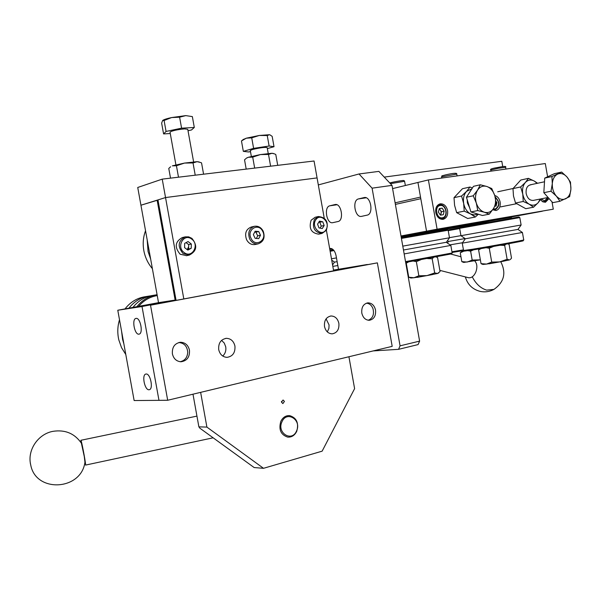 <?xml version="1.0" encoding="UTF-8"?>
<svg xmlns="http://www.w3.org/2000/svg" width="601" height="601" viewBox="0 0 601 601"><rect width="100%" height="100%" fill="white"/><g stroke="black" fill="none" stroke-linecap="round" stroke-linejoin="round"><path stroke-width="0.9" d="M502.752 166.672L501.805 161.286L384.249 177.1M463.904 225.976L486.93 221.799L463.904 225.976M329.769 249.205L332.015 248.806M401.137 236.839L413.375 234.736L401.145 236.907M408.815 235.607L401.16 236.982L408.815 235.607M423.247 233.113L415.742 234.405L423.247 233.113M331.684 248.656L329.731 249.002M511.579 216.938L464.843 225.961L401.16 236.997M332.263 248.942L329.799 249.37M511.639 217.269L401.055 236.388L485.743 221.746L542.305 211.221L426.545 231.175L553.288 209.178L437.1 229.191L428.393 179.924L545.302 163.54L547.616 176.784M435.252 230.927L424.561 232.925L435.252 230.927M407.951 235.802L410.956 235.261L407.951 235.802M329.716 248.912L331.474 248.581M421.354 233.015L411.94 234.781L421.354 233.015M475.729 223.61L466.098 225.405L475.729 223.61M395.39 204.4L420.805 198.706L426.545 231.175L417.935 182.456L392.588 188.601M395.112 202.822L420.52 197.083L417.935 182.456L428.393 179.924M486.615 221.393L457.121 226.585L486.562 221.093M400.98 235.975L437.1 229.191M449.826 227.418L430.571 230.739M449.826 227.433L401.025 236.223M401.04 236.321L430.632 231.062M417.079 277.407L432.457 274.574M489.056 263.831L504.231 261.059M468.224 277.647L468.637 277.752C471.545 278.03 473.934 276.152 475.812 272.103C477.51 267.235 477.134 263.486 474.67 260.849M438.76 272.899L437.603 273.478L440.052 271.562L437.581 257.574L436.221 257.003M427.544 258.588L432.187 258.776L434.688 272.937L437.603 273.478L426.995 275.604L434.688 272.937M432.187 258.776L433.456 257.513M413.36 261.082L416.343 261.615L418.852 275.799L426.995 275.604L413.991 277.745L418.852 275.799M416.343 261.615L420.715 259.805M407.365 262.104L406.261 263.2L408.74 277.226L413.991 277.745L410.896 278.023M406.261 263.2L408.612 261.893M409.987 277.692L408.74 277.226M414.112 260.954L413.728 261.112M428.393 258.565L428.768 258.362M510.287 259.557L511.511 258.13L509.107 244.427L507.973 243.833M500.145 245.261L504.69 245.441L507.124 259.309L509.543 259.917L499.641 261.916L507.124 259.309M504.69 245.441L505.704 244.254M486.081 247.732L489.274 248.213L491.716 262.096L499.641 261.916L486.555 264.079L491.716 262.096M489.274 248.213L493.571 246.425M479.545 248.844L478.614 249.903L481.033 263.636L486.555 264.079L482.971 264.432M478.614 249.903L481.191 248.566M482.363 264.215L481.033 263.636M407.914 272.538L407.433 272.411M407.929 272.644L407.448 272.463L407.936 272.666M427.769 258.543L428.43 258.55M405.78 263.05L407.245 262.201M406.479 262.254L405.765 262.968M462.522 251.113L464.167 250.925M463.777 262.427L480.364 259.842L472.183 260.083L467.18 262.059L461.808 261.63L463.123 262.194M468.036 250.7L470.613 251.15L473.626 249.821M470.613 251.15L472.183 260.083M462.515 251.06L460.253 252.796L464.242 250.978M460.253 252.796L461.808 261.63M463.754 251.113L463.379 251.038M436.469 206.879L439.519 204.821C446.498 203.439 449.067 217.705 442.02 218.689L438.707 217.945M440.413 215.173L443.305 214.7L444.162 211.184L442.148 208.141L439.256 208.6L438.384 212.123L440.413 215.173M444.162 211.184L441.502 211.732L439.218 208.735M439.489 208.697L442.148 208.141M441.502 211.732L440.668 215.128M440.263 214.94C441.727 212.641 441.352 210.681 439.143 209.058M495.141 196.933C500.167 202.019 500.092 206.346 494.893 209.907L492.76 209.674M494.818 206.263L496.133 206.038L496.907 202.642L495.975 201.215M496.163 202.792L496.907 202.642M547.954 197.504L547.158 199.622L545.746 201.117L544.273 201.703L542.064 201.35M540.479 199.682L542.801 201.816L545.438 202.267L549.059 198.548M492.7 209.772L496.013 210.508C499.243 209.471 500.625 206.676 500.152 202.124C499.333 198.465 497.53 196.264 494.743 195.528M435.77 212.521C436.98 217.216 439.436 219.485 443.125 219.32C446.588 218.223 448.076 215.323 447.602 210.613C446.378 205.873 443.891 203.611 440.15 203.837C436.754 204.964 435.289 207.856 435.77 212.521M552.003 201.846L553.288 209.178M496.193 203.146L494.788 195.678L491.761 188.541L486.863 186.49C490.581 187.888 493.218 190.953 494.788 195.678C496.118 200.494 495.705 204.768 493.549 208.479C491.182 211.973 488.11 213.22 484.338 212.221L489.267 214.166L493.549 208.479L496.193 203.146M489.267 214.166L482.408 215.496L470.929 211.935L466.436 197.256L473.498 186.31L480.319 184.777L477.592 190.096C480.011 186.626 483.099 185.424 486.863 186.49L480.319 184.777M476.3 203.025L477.757 210.575L484.338 212.221C480.59 210.876 477.908 207.811 476.3 203.025C474.948 198.135 475.376 193.822 477.592 190.096L473.242 195.791L476.3 203.025M470.929 211.935L477.757 210.575M466.436 197.256L473.242 195.791M559.937 201.267L569.628 196.64L570.897 189.202C570.507 193.913 568.756 197.105 565.646 198.781C562.423 200.141 559.321 199.247 556.331 196.091C553.476 192.673 552.139 188.541 552.304 183.696L551.012 191.223L556.331 196.091L559.937 201.267L552.725 202.657L543.822 192.681L544.731 178.099L554.49 173.651L561.68 172.066L551.906 176.536L552.304 183.696C552.725 178.925 554.505 175.732 557.653 174.11C560.898 172.818 563.993 173.757 566.938 176.927C569.74 180.33 571.055 184.424 570.897 189.202L570.477 182.118L566.938 176.927L561.68 172.066M544.731 178.099L551.906 176.536M543.822 192.681L551.012 191.223M472.409 188L470.012 187.024L466.579 191.343C463.904 194.431 462.935 198.45 463.672 203.416L464.22 211.131L470.56 213.933L475.293 217.029L478.373 214.241M471.898 188.789L466.579 191.343L461.56 196.031L463.672 203.416C464.671 208.337 466.969 211.845 470.56 213.933L474.332 214.97L477.96 214.114M467.232 199.878L467.345 202.83L469.666 207.803M470.012 187.024L462.454 188.722L454.018 197.669L454.574 205.324L456.662 212.649L467.698 218.494L475.293 217.029M461.56 196.031L454.018 197.669M464.22 211.131L456.662 212.649M537.106 183.358L534.379 181.104L528.467 178.339L525.387 182.464C522.923 185.416 522.051 189.277 522.765 194.048L523.238 201.47L529.196 204.19L533.53 207.21L538.165 202.702L540.975 198.886M537.572 183.26L534.379 181.104C531.014 179.331 528.016 179.789 525.387 182.464L520.691 186.949L522.765 194.048C523.719 198.781 525.867 202.161 529.196 204.19C532.591 205.91 535.581 205.414 538.165 202.702L540.231 199.036M531.081 184.747C527.347 185.333 525.702 188.256 526.16 193.507C527.4 198.338 529.797 200.629 533.365 200.396M528.467 178.339L520.759 180.045L512.991 188.594L513.479 195.964L515.523 203.01L525.785 208.69L533.53 207.21M520.691 186.949L512.991 188.594M523.238 201.47L515.523 203.01M330.009 250.549L333.427 249.888M333.991 250.564L330.137 251.293M331.474 258.791L336.47 257.912M331.714 260.135L334.502 262.119L337.146 261.698M332.826 266.363L337.83 265.552M401.28 237.65L447.249 229.597L448.121 230.213M449.488 237.786L448.151 230.228L401.415 238.424M402.783 246.132L449.503 237.778L446.348 242.278L403.466 250.008M404.157 253.922L450.833 245.411M405.525 261.63L452.207 252.968M452.17 253.021L451.576 253.87L405.66 262.397M523.726 239.934L523.133 240.776C525.417 240.738 490.378 247.139 473.055 249.911L464.423 251.105M463.551 250.489L472.386 249.257C490.146 246.402 526.123 239.837 523.756 239.889M465.317 238.77L462.259 243.157L522.427 232.474M460.238 227.463L459.637 228.32L460.944 235.705L465.362 238.762L517.994 229.402L521.12 224.992L519.812 217.577L459.645 228.335M460.967 235.697L521.127 224.992M460.253 227.441L518.911 216.969L519.782 217.57M447.82 230.003L460.028 227.764M459.682 228.56L448.226 230.649M449.465 237.665L460.929 235.637M447.369 243.029L448.496 241.429L465.099 238.574M450.014 244.87L462.53 242.729M451.96 251.766L463.439 249.866M463.641 250.557L452.08 252.458M326.073 318.868L329.063 324.893L328.912 328.379L327.335 331.917M338.874 323.346C339.332 329.401 337.108 332.901 332.195 333.848C328.214 333.63 325.652 331.174 324.495 326.486C324.037 320.506 326.208 317.005 331.016 315.983C335.08 316.126 337.694 318.583 338.874 323.346M221.581 340.369L224.271 343.081L225.728 346.815C226.269 350.556 225.27 353.636 222.746 356.047M234.938 346.063C235.374 352.689 232.722 356.453 226.99 357.355C222.655 357.017 219.898 354.44 218.704 349.617C218.268 343.103 220.837 339.347 226.419 338.325C230.874 338.558 233.714 341.135 234.938 346.063M375.542 310.086C376.016 315.923 373.942 319.319 369.33 320.288C365.461 320.123 362.951 317.711 361.802 313.053C361.336 307.284 363.357 303.888 367.88 302.859C371.824 302.957 374.378 305.368 375.542 310.086M189.465 350.173C189.886 357.017 187.054 360.878 180.984 361.772C176.469 361.396 173.606 358.759 172.389 353.854C171.954 347.153 174.688 343.291 180.578 342.262C185.243 342.502 188.203 345.147 189.465 350.173M392.19 346.356L167.687 400.266L150.52 305.203L377.368 262.862L392.19 346.356M174.718 300.139L142.016 306.518L117.781 310.244L134.136 400.544L158.972 400.341L142.016 306.518L158.972 400.341L167.687 400.266M333.487 270.104L367.301 264.493L150.52 305.203M326.388 230.228L333.615 270.781L377.368 262.862M146.126 374.017L145.825 374.062C141.573 374.724 144.683 390.252 148.973 389.764L149.326 389.711C153.593 389.042 150.4 373.379 146.126 374.017M136.066 318.395L135.946 318.417C131.551 318.996 134.586 335.027 138.921 334.164L139.094 334.133C143.496 333.555 140.386 317.388 136.066 318.395M117.781 310.244L158.521 302.664L140.934 205.219L157.988 200.065M281.493 402.167L283.056 399.996L284.446 401.408L282.876 403.579L281.493 402.167L281.493 401.423M183.771 298.727L165.538 197.556L317.073 177.911L324.224 218.095M348.926 356.746L354.605 388.644L322.136 451.163L263.508 468.307L254.155 467.548L199.915 428.22L198.878 426.853L206.894 427.093L200.636 392.355M206.894 427.093L263.508 468.307M162.225 179.136L137.734 187.474L140.934 205.219L165.538 197.556L162.225 179.136L314.06 161L317.073 177.911L165.538 197.556L157.965 199.915L175.995 299.937M192.989 394.188L198.878 426.853M158.521 302.664L175.139 300.072L157.131 200.178M175.139 300.072L175.988 299.914M296.556 430.925C301.912 419.934 286.737 410.288 281.967 421.782C276.528 432.93 291.943 442.449 296.556 430.925M280.825 421.354C282.816 417.387 285.723 415.464 289.547 415.599C296.624 417.733 299.02 422.976 296.729 431.323C294.7 435.425 291.695 437.355 287.721 437.115C280.802 434.823 278.503 429.565 280.825 421.354M81.06 442.689L80.895 440.285C81.248 439.293 85.342 460.441 85.56 464.378L84.824 462.838M84.951 462.192L84.283 456.565L81.398 443.215C74.584 433.441 65.096 429.482 52.948 431.338C37.976 434.027 27.075 450.232 30.696 464.828C35.707 493.233 81.308 490.559 84.951 462.192M318.275 216.548L315.142 217.269L311.13 220.206C308.666 228.418 311.183 233.06 318.673 234.15L318.876 234.105M318.785 222.22L322.767 221.792L319.469 221.115L317.576 224.165L318.981 227.899L322.279 228.568L324.164 225.51L321.257 226.149L320.04 228.11M322.767 221.792L324.164 225.51M319.86 222.438L321.257 226.149M254.2 226.337L251.226 227.043C246.004 229.191 244.449 233.398 246.568 239.671C248.596 243.36 251.406 244.975 254.997 244.532L255.237 244.487M258.708 231.52L255.147 231.22L253.374 234.638L255.17 238.357L258.73 238.635L260.488 235.224L258.708 231.52L255.928 232.159L257.701 235.847L260.488 235.224M257.701 235.847L256.357 238.447M254.719 232.054L255.928 232.159M185.063 236.899L182.261 237.583C175.056 241.67 174.35 247.214 180.135 254.231L186.618 255.673M188.639 246.741L188.691 244.615L191.321 244.006L188.053 241.549L184.672 243.36L184.582 247.642L187.865 250.091L191.231 248.266L187.219 249.61L188.639 246.741L188.594 248.867M191.321 244.006L191.231 248.266M188.691 244.615L186.04 242.631M366.377 303.189C369.397 303.407 371.591 305.218 372.966 308.613C374.385 314.473 372.808 318.357 368.233 320.243M178.715 342.547C184.184 342.976 187.196 346.236 187.737 352.329C187.317 357.618 184.762 360.75 180.09 361.719M250.294 150.543L252.322 149.551C260.083 147.711 265.033 147.065 267.175 147.606L268.226 153.488M267.347 148.605L274.018 146.697L269.113 146.02L253.607 148.364L243.33 151.354L241.467 140.934L246.35 138.177L251.729 137.847L259.279 135.465L246.35 138.177L243.172 139.552M253.607 148.364L251.729 137.847M269.113 146.02L267.242 135.533L269.503 134.729L259.279 135.465L267.242 135.533M243.33 151.354L248.529 151.963L250.489 151.662M269.924 134.834L272.163 136.344L274.018 146.697M170.045 132.243L170.008 132.07C172.292 130.68 177.145 129.628 184.552 128.899L187.76 129.32L193.605 161.857M188.008 130.71L191.471 129.981L194.303 127.465L181.585 128.171L166.064 131.431L163.585 133.918L170.271 133.527M163.585 133.918L161.639 123.115L162.631 120.546L164.088 120.485L171.608 117.563C167.281 118.502 164.419 119.389 163.029 120.23L162.773 120.41M166.064 131.431L164.088 120.485M185.784 115.617L192.35 116.594L185.784 115.617L171.608 117.563L179.609 117.187L185.784 115.617M194.303 127.465L192.35 116.594M181.585 128.171L179.609 117.187M254.666 168.092L252.705 157.131L248.378 157.267L260.398 154.57L268.512 154.449L271.96 153.27L273.425 153.488M252.705 157.131L260.398 154.57L271.96 153.27L274.627 153.924L275.791 154.517L277.722 165.343M246.703 157.958L248.378 157.267L246.463 158.161M268.512 154.449L270.615 166.192M245.997 158.544L244.532 159.813L246.2 169.106M178.497 177.19L176.439 165.756L172.352 165.846L184.507 163.074L193.026 162.946L197.09 161.661L199.164 161.962M176.439 165.756L184.507 163.074L197.09 161.661L200.787 162.548L201.553 162.916L203.581 174.192M193.026 162.946L195.227 175.191M170.616 166.77L168.768 168.46L170.519 178.144M145.54 230.746C142.963 237.665 142.52 244.9 144.21 252.45C145.675 258.588 148.402 263.989 152.391 268.67M147.162 239.724L148.064 251.534L150.656 259.076M157.244 295.587C149.927 296.781 143.729 300.372 138.643 306.36M136.923 306.683C142.324 299.914 149.04 295.925 157.086 294.708M155.268 295.023L153.27 295.354C145.126 296.548 138.35 300.575 132.926 307.427M150.31 295.91L149.303 296.023C141.137 297.225 134.346 301.274 128.93 308.17M121.575 331.204L122.596 339.482L123.844 343.727M147.35 296.353L145.427 296.676C137.231 297.886 130.432 301.957 125.023 308.899M119.501 319.747C117.496 326.351 117.27 333.059 118.81 339.888L121.53 347.641L125.797 354.507M372.094 188.166L359.022 173.974L378.885 171.383L392.017 185.371L372.094 188.166L400.063 345.83L419.611 341.12L392.017 185.371M334.952 204.573L329.836 205.797C323.631 206.879 326.598 224.181 332.729 222.678L337.972 221.529C344.283 220.605 341.376 203.033 335.155 204.528L335.478 204.498M358.527 198.916C351.893 200.08 354.943 217.96 361.501 216.375L367.113 215.143C373.867 214.144 370.885 195.971 364.229 197.549L358.527 198.916L366.174 197.797M359.022 173.974L318.32 184.92M329.649 248.544L330.032 248.468C332.901 248.423 334.907 250.797 336.057 255.59L338.476 269.173M373.176 350.924L398.561 349.331L400.063 345.83M419.611 341.12L418.078 344.591L398.561 349.331M329.701 248.829L331.316 248.529M472.243 276.836C475.917 283.912 480.725 288.337 486.667 290.118L493.954 289.381C504.104 282.2 506.41 273.057 500.873 261.961M405.375 185.499L404.571 181.284L390.417 183.666M389.794 183.004C390.455 182.471 402.715 180.247 403.474 180.518M457.091 175.905L456.768 174.095L441.555 176.889M505.929 169.061L505.621 167.296L498.259 168.272L490.807 170.038M442.359 217.78C448.391 217.074 446.137 204.295 440.195 205.527C434.125 206.173 436.409 219.08 442.359 217.78M493.353 208.787L495.284 209.013C499.701 205.865 499.701 202.034 495.284 197.526M540.93 198.961L544.694 200.832L547.676 197.556M30.335 462.883L30.396 463.822M326.148 230.446L321.963 233.458C314.451 232.369 311.934 227.704 314.406 219.455L318.425 216.518C326.148 217.419 328.792 222.017 326.335 230.318M326.027 229.665C330.881 222.468 320.123 212.311 315.69 219.989C310.777 227.261 321.693 237.395 326.027 229.665M254.997 244.532L258.152 243.863C254.546 244.306 251.729 242.676 249.693 238.98C247.574 232.677 249.13 228.455 254.366 226.299C258.167 225.743 261.104 227.366 263.185 231.16M262.78 231.505C258.738 222.28 246.38 229.417 251.053 238.387C255.2 247.635 267.43 240.355 262.78 231.505M186.34 255.733L189.323 255.087L183.095 253.577C177.295 246.523 178.001 240.956 185.228 236.862L191.742 238.357M191.757 239.138C183.951 232.76 175.875 246.838 184.139 252.54C192.019 258.821 199.908 244.795 191.757 239.138M329.836 205.797L336.928 204.753M364.003 197.601L364.589 197.511M332.285 250.106L331.669 249.047M468.637 277.752L439.842 270.375M460.952 256.777L450.938 254.095M465.369 276.918C467.518 284.483 472.416 289.306 480.064 291.365C484.849 292.386 489.417 291.755 493.752 289.487M389.771 182.982C390.778 182.441 402.52 180.247 403.684 180.503M404.105 180.623L404.638 181.307M411.016 278.068L408.92 277.309M483.076 264.47L481.574 263.929M462.522 251.135L462.462 250.76M463.867 262.457L462.349 261.908M456.76 174.05C457.181 172.81 453.439 173.088 445.521 174.899C439.879 176.499 442.899 175.049 441.547 176.844L441.758 178.046M505.614 167.251C506.598 166.116 504.096 166.176 498.101 167.431C492.009 168.393 489.582 169.249 490.799 170L491.002 171.15M500.618 206.887L516.439 203.747M533.237 200.418L548.104 197.474M497.711 191.787L513.051 188.504M530.142 184.853L544.498 181.78M334.502 262.119L332.563 264.906M446.325 242.293L450.795 245.418M452.17 252.968L450.84 245.441M523.726 239.889L522.427 232.504M517.972 229.424L522.389 232.482M463.559 250.534L462.259 243.157M464.49 251.15L463.611 250.534M448.526 241.429L447.467 240.685M180.578 342.262L179.654 342.345M367.88 302.859L367.459 302.904M226.419 338.325L225.63 338.401M331.016 315.983L330.505 316.043M85.537 465.091L213.137 437.806M80.91 440.278L196.94 416.117M318.673 234.15L321.963 233.458L326.313 230.356M258.152 243.863C263.629 241.752 265.304 237.523 263.193 231.182M185.228 236.862L188.669 236.854L191.884 238.357M189.323 255.087C196.843 251.128 197.714 245.561 191.922 238.387M251.346 156.425L250.271 150.415M243.458 139.312L242 140.514M175.905 164.824L170.008 132.07"/></g></svg>
